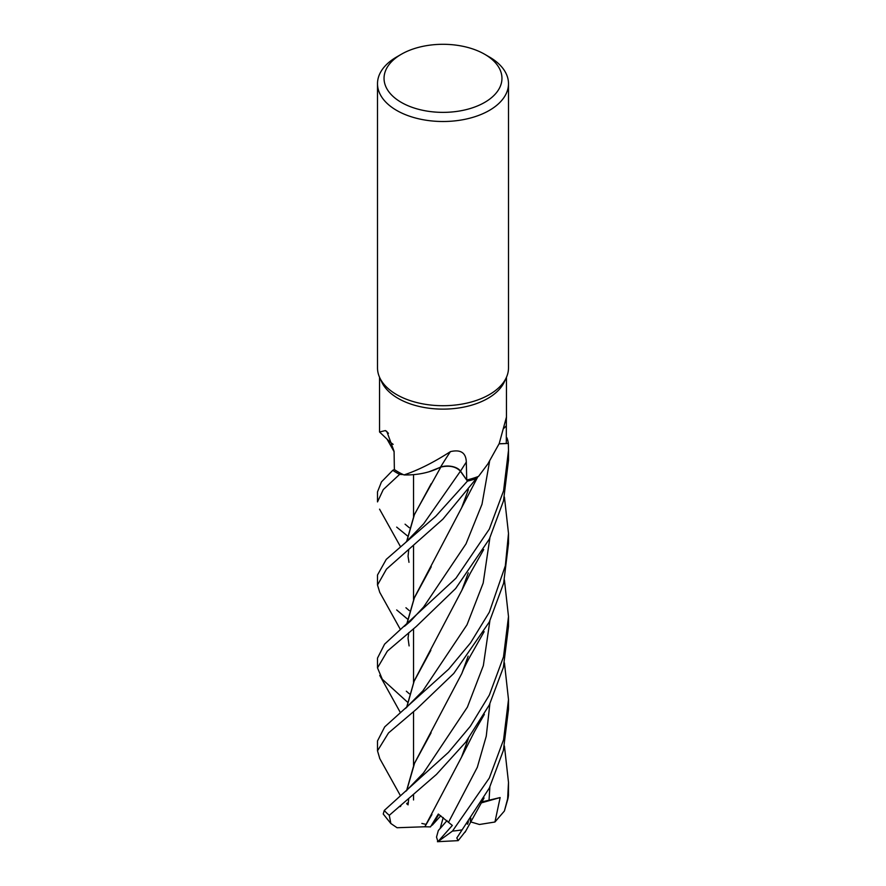 <?xml version="1.0" encoding="UTF-8"?>
<svg xmlns="http://www.w3.org/2000/svg" width="886" height="886" viewBox="0 0 886 886"><rect width="100%" height="100%" fill="white"/><g stroke="black" fill="none" stroke-linecap="round" stroke-linejoin="round"><path stroke-width="1.33" d="M504.156 428.104A1105.484 991.999 43.5 0 1 506.327 425.745L506.382 417.35L499.206 443.576L487.876 463.899L478.562 476.369A63.46 36.636 180 0 1 477.787 476.668L476.303 478.562A65.464 37.788 180 0 1 467.454 481.087L460.144 470.876M405.323 542.775L423.674 523.792L460.399 471.219C455.925 466.523 449.346 465.15 440.663 467.099C449.324 465.15 455.902 466.512 460.399 471.219L467.454 481.087L435.713 516.305L386.274 559.354L377.502 575.003L377.502 585.015L386.484 569.122L442.911 519.141L476.269 478.606A65.498 37.821 180 0 1 467.465 481.109L460.421 471.175C455.847 466.39 449.169 465.05 440.42 467.143M406.574 541.723L414.249 514.799L440.785 467.166L429.045 471.762L440.818 467.11L430.685 471.252A50.07 28.906 180 0 1 404.005 474.929A63.46 36.636 180 0 1 403.285 474.597L399.686 474.364A65.464 37.788 180 0 1 392.808 470.289L381.478 481.884L377.502 491.907L377.502 501.908L383.261 489.604L399.619 474.364A65.498 37.821 180 0 1 392.775 470.3M484.686 54.267L489.316 56.948A65.498 37.821 180 0 1 508.498 83.683L508.498 367.9A65.498 37.821 180 0 1 506.294 377.624L504.322 381.921A63.46 36.636 180 0 1 487.865 398.39A63.46 36.636 180 0 1 426.531 407.87A63.46 36.636 180 0 1 381.678 381.921L379.706 377.624A65.498 37.821 180 0 1 377.502 367.9L377.502 83.683A65.498 37.821 180 0 1 396.684 56.948L401.314 54.267A58.952 34.033 180 0 1 484.686 54.267A58.952 34.033 180 0 1 484.686 102.399A58.952 34.033 180 0 1 401.314 102.399A58.952 34.033 180 0 1 401.314 54.267L396.684 56.948M393.151 444.34A50.07 28.906 180 0 1 388.422 440.464L379.54 431.991L385.366 430.574L386.828 431.438L394.082 451.351L394.37 469.558A63.46 36.636 180 0 0 403.285 474.597L399.686 474.364L403.285 474.597M404.005 474.929C418.192 470.2 433.664 462.426 450.431 451.627C460.698 449.257 465.992 452.746 466.313 462.093L466.734 480.002A63.46 36.636 180 0 0 477.787 476.668L476.303 478.562L477.787 476.668M506.294 377.624A65.498 37.821 180 0 1 489.316 394.635A65.498 37.821 180 0 1 426 404.415A65.498 37.821 180 0 1 379.706 377.624M421.858 823.437L426.188 824.412M504.444 662.927L508.498 699.563L503.58 739.732L489.316 778.041L452.48 831.079L437.928 841.667L452.325 825.442L438.326 814.046L430.485 826.893L438.825 814.389L432.235 825.187L440.785 815.762M437.928 841.667L436.521 837.06L438.337 830.525L447.042 820.558L440.154 828.521L443.21 817.534M508.498 83.683A65.498 37.821 180 0 1 489.316 110.429A65.498 37.821 180 0 1 417.937 118.624A65.498 37.821 180 0 1 377.502 83.683M499.128 443.775L508.309 443.432L499.095 443.853M506.327 425.745L506.305 443.487L508.342 443.432L508.498 450.465L503.58 490.778L489.316 529.119L455.925 578.248L384.59 644.155L377.502 658.11L377.502 667.867L387.348 651.132L416.376 626.391L455.648 588.537L489.316 539.131L503.481 500.933L508.498 460.332L508.498 450.465M506.892 437.795A65.464 37.788 180 0 1 508.309 443.432A65.464 37.788 180 0 0 506.892 437.795L506.947 437.828A65.498 37.821 180 0 1 508.342 443.432M450.431 451.627A1108.508 159.535 102.4 0 0 440.575 467.044A14.154 8.173 180 0 1 460.543 471.142L466.734 480.002M440.575 467.044A50.07 28.906 180 0 1 430.685 471.252M388.467 433.298A1108.508 669.251 158.4 0 0 385.366 430.574M399.619 474.364L399.686 474.364A65.464 37.788 180 0 1 392.808 470.289L394.37 469.525M379.762 592.369L377.502 585.015M407.294 701.967L382.309 679.263L377.502 667.867M465.604 831.179L458.184 840.637L456.811 837.979L489.316 788.086L503.37 750.464L508.498 709.309L508.498 699.563M489.316 612.226L470.499 642.926L448.659 669.185L384.69 726.885L377.502 740.951L377.502 750.819L388.522 732.932L416.664 709.01L453.754 673.471L489.316 621.983L503.647 583.221L508.498 543.472L508.498 533.438L505.352 565.722L489.316 612.226M379.795 758.615L377.502 750.819M504.411 579.909L508.498 616.567L503.503 656.88L489.327 695.078L470.289 726.343L448.449 752.369L384.291 810.435L383.239 814.024L390.837 823.504L389.286 815.308L436.466 774.419L465.671 742.213L489.316 704.946L503.381 667.413L508.498 626.402M406.585 624.586L414.283 597.84L461.695 507.645L468.406 489.604M476.269 478.606L476.303 478.562A65.464 37.788 180 0 1 467.454 481.087M504.4 811.011L508.442 795.772L508.498 782.416L507.567 800.025L504.4 811.011L494.942 822.009L500.147 797.555L481.729 801.952M407.294 618.915L396.684 609.945M406.763 624.442L414.371 597.873L431.249 566.73M424.881 826.76L397.061 827.734L390.837 823.504M424.782 826.837L461.528 757.142L468.329 738.78M430.485 826.893L424.848 826.793L431.925 814.489M406.585 707.515L414.139 681.024L461.883 590.242L468.284 572.854M430.851 650.302L414.116 681.279L406.752 707.371M504.422 497.013L508.498 533.438M399.065 806.692L400.461 806.548L401.236 804.942M407.372 804.222L407.183 803.048M406.74 790.511L414.582 763.211L431.083 732.811M407.051 803.225L407.206 804.189L406.663 803.691M406.574 790.655L414.227 763.787L461.839 673.482L468.162 656.127M504.433 746.012L508.498 782.416M467.409 824.168L468.14 821.986M408.723 549.818L408.058 556.297L408.989 562.322M406.74 541.579L414.404 514.677L431.216 483.656M470.865 818.254L470.178 820.746M407.305 535.797L396.684 527.115M467.531 824.19L468.395 821.643M494.942 822.009L479.448 824.489L470.477 821.843M500.147 797.555L481.209 802.915M460.543 471.142A1105.484 159.092 102.4 0 1 466.313 462.093M462.06 829.85A65.498 37.821 180 0 1 452.48 831.079M389.286 815.308A65.498 37.821 180 0 1 384.291 810.435M404.481 626.313L410.495 621.186L423.586 607.043L466.014 543.86L482.006 504.245L489.581 461.351M448.67 822.009L477.31 767.309L486.259 736.177L489.858 703.849M405.489 708.446L422.866 690.858L467 624.807L483.18 583.088L489.858 538.046M405.71 791.397L423.497 772.946L467.409 707.094L483.346 665.607L489.858 620.898M489.039 800.324L489.858 786.978M508.486 794.377A65.498 37.821 180 0 1 507.567 800.025M379.54 431.991L379.54 377.281M413.529 799.958L413.529 794.808L413.529 799.958M413.529 765.371L413.529 711.679L413.529 765.371M413.529 682.364L413.529 628.728L413.529 682.364M413.529 599.523L413.529 545.865L413.529 599.523M413.529 516.449L413.529 474.641L413.529 516.449M506.46 417.959L506.46 377.281M379.684 592.225L400.461 629.592M461.695 507.645L477.919 476.613M406.331 691.202L409.266 693.749M408.778 632.615L408.036 638.186L409.11 645.916M461.528 757.142L474.353 731.825L484.343 714.393M387.005 439.079L394.082 451.672M405.068 524.191L409.288 527.713M379.751 675.453L400.45 712.709M461.883 590.242L470.211 573.397L483.678 549.564M408.69 798.884L408.047 804.887M379.662 758.394L400.483 795.783M461.839 673.482C465.017 665.231 471.452 653.979 472.26 652.661L484.133 631.652M409.277 610.62L405.943 607.752M465.072 832.253L484.066 797.954M379.562 509.173L400.516 546.728M508.498 616.567L508.498 626.48M437.429 841.7L458.14 840.648"/></g></svg>
